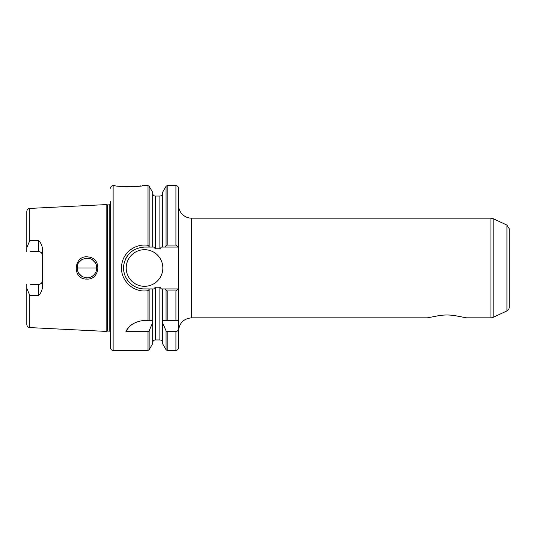 <?xml version="1.0" encoding="UTF-8"?>
<svg xmlns="http://www.w3.org/2000/svg" width="536" height="536" viewBox="0 0 536 536"><rect width="100%" height="100%" fill="white"/><g stroke="black" fill="none" stroke-linecap="round" stroke-linejoin="round"><path stroke-width="0.8" d="M77.345 266.097L77.157 268C76.42 258.305 91.562 254.473 95.562 263.276C99.254 269.3 94.37 277.996 86.959 277.809C80.929 277.139 77.66 273.863 77.151 267.993L96.781 268M29.782 240.604L29.782 208.424L106.108 204.598L106.108 331.402L29.782 327.583C27.959 327.322 26.968 326.277 26.8 324.448L26.8 288.328L29.782 295.396L38.766 295.37C40.924 293.018 42.163 290.264 42.498 287.108L42.498 248.892C42.163 245.736 40.924 242.982 38.766 240.631L29.782 240.604L26.8 247.672L26.8 251.451M86.892 279.102C100.111 279.933 102.014 258.473 88.755 257.046C73.653 253.93 71.348 279.564 86.892 279.102L86.959 277.809M77.157 268L77.352 269.91M78.765 273.373L81.975 276.442M91.596 276.65L93.164 275.611M96.587 269.936L96.54 265.843M95.214 262.687L92.534 259.927M81.639 259.766L79.04 262.231M96.761 267.364L96.775 267.752M96.775 268.188L96.761 268.603M30.204 284.402L38.572 284.402C40.991 284.134 42.297 282.827 42.498 280.482A3.926 3.926 0 0 1 38.572 284.402L38.766 295.37M30.204 251.598L38.572 251.598C40.991 251.866 42.297 253.173 42.498 255.525A3.926 3.926 0 0 0 38.572 251.598L38.766 240.631M26.8 284.402L26.8 288.328L26.8 284.402M26.8 250.875L26.8 251.598M29.782 208.424C27.959 208.678 26.968 209.723 26.8 211.559L26.8 247.672M178.528 205.087A13.078 13.078 0 0 0 191.613 218.165L191.613 317.835L427.319 317.835L436.364 316.14C443.413 314.612 450.461 314.612 457.51 316.14L466.561 317.835L490.929 317.835A5.233 5.233 0 0 0 493.14 317.346L493.14 218.655L490.929 218.165L490.929 317.835M178.528 320.32L178.528 347.79C178.374 349.378 177.503 350.249 175.915 350.403L175.915 331.663L167.192 331.663L166.06 330.819L162.509 322.565L162.448 320.32L178.528 320.32L178.528 288.931L165.269 288.931L166.06 290.298L167.192 290.947L175.915 290.947L178.528 288.931L178.528 188.21C178.374 186.622 177.503 185.751 175.915 185.597L175.915 245.053L167.192 245.053L166.06 245.702L165.269 247.069L178.461 247.069L175.915 245.053M506.935 310.913L506.935 225.087L509.2 228.644L509.2 307.356A3.926 3.926 0 0 1 506.935 310.913L493.14 317.346M178.528 328.24C178.528 330.129 177.657 331.268 175.915 331.663M162.509 322.565L162.509 343.596L166.06 349.753L167.192 350.403L175.915 350.403M165.269 288.931L162.509 288.931L162.509 320.32M162.509 288.931L161.396 288.931L159.889 287.222L155.313 287.222L153.812 288.931L152.7 288.931L152.7 322.565L149.142 330.819L148.01 331.663L125.92 331.663A20.931 20.931 0 0 1 131.354 324.984M125.92 331.663C128.62 325.352 134.824 321.567 144.519 320.32L152.7 320.32M148.01 290.68L149.591 288.931L144.519 288.917C131.099 289.118 120.948 275.805 124.111 263.39C126.938 253.34 133.745 247.9 144.532 247.069L149.591 247.069L148.016 245.321C136.727 243.378 124.439 251.19 122.094 262.808C118.268 277.735 131.488 292.515 146.442 290.86L148.01 290.68L148.01 320.32M152.7 322.565L152.7 343.596L149.142 349.753L149.142 330.819M152.7 288.931L149.591 288.931M110.516 201.235L110.516 347.79A2.613 2.613 0 0 0 113.13 350.403L113.13 185.597L114.959 185.597C114.114 186.87 143.541 186.863 142.697 185.597L142.228 185.67M140.646 185.912L138.529 186.193M135.441 186.501L133.799 186.615M127.749 186.763L125.886 186.716M121.089 186.401L117.766 186.019M149.591 247.069L153.812 247.069L155.313 248.778L159.889 248.778L161.396 247.069L165.269 247.069M149.142 246.185L149.142 186.247L152.7 192.404L152.7 247.069M167.192 245.053L167.192 185.597L166.06 186.247L162.509 192.404L162.509 247.069M143.172 247.116A20.931 20.931 0 0 1 144.519 247.069L149.33 247.069M138.549 288.06A20.931 20.931 0 0 1 135.655 286.961M131.22 284.154A20.931 20.931 0 0 1 128.975 282.01M124.245 273.192A20.931 20.931 0 0 1 124.01 263.833M125.504 259.263A20.931 20.931 0 0 1 127.347 256.047M162.837 268A18.311 18.311 0 0 1 135.367 283.859A18.311 18.311 0 0 1 135.367 252.141A18.311 18.311 0 0 1 162.837 268M106.108 204.598L107.033 204.846L107.033 331.154A1.568 1.568 0 0 1 107.441 331.101L109.223 331.101A1.568 1.568 0 0 1 110.389 331.617L110.516 331.623M107.033 204.846L109.223 204.899L110.389 204.384L110.389 331.617M29.782 295.396L29.782 327.583M166.06 330.819L166.06 349.753M166.06 290.298L166.06 320.32M167.192 331.663L167.192 350.403M167.192 290.947L167.192 320.32M175.915 290.947L175.915 320.32M166.06 186.247L166.06 245.702M155.313 287.222L155.313 339.945C153.725 340.099 152.854 340.97 152.7 342.558M148.01 331.663L148.01 350.403L149.142 349.753M149.142 289.822L149.142 320.32M142.697 185.597L148.01 185.597L148.01 245.321M152.7 193.442C152.854 195.03 153.725 195.901 155.313 196.062L155.313 248.778M155.313 196.062L159.889 196.062L159.889 248.778M159.889 287.222L159.889 339.945C161.483 340.099 162.354 340.97 162.509 342.558M107.441 204.899L107.441 331.101M109.223 204.899L109.223 331.101M191.613 218.165L490.929 218.165M191.613 317.835C183.667 318.612 179.305 322.974 178.528 330.92M506.935 225.087L493.14 218.655M167.192 185.597L175.915 185.597M113.13 350.403L148.01 350.403M149.142 186.247L148.01 185.597M159.889 196.062C161.483 195.901 162.354 195.03 162.509 193.442M155.313 339.945L159.889 339.945M107.033 331.154L106.108 331.402M113.13 185.597C111.542 185.751 110.671 186.622 110.516 188.21"/></g></svg>
